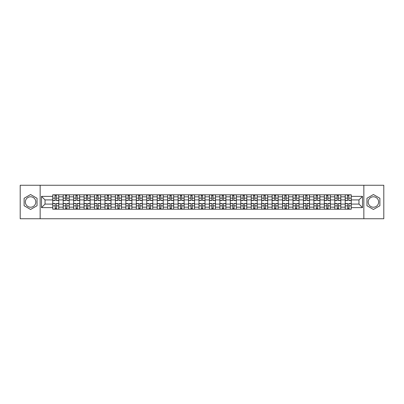 <?xml version="1.0" encoding="UTF-8"?>
<svg xmlns="http://www.w3.org/2000/svg" width="404" height="404" viewBox="0 0 404 404"><rect width="100%" height="100%" fill="white"/><g stroke="black" fill="none" stroke-linecap="round" stroke-linejoin="round"><path stroke-width="0.61" d="M30.578 207.222A5.222 5.222 0 0 1 25.356 202A5.222 5.222 0 0 1 30.578 196.778A5.222 5.222 0 0 1 35.805 202A5.222 5.222 0 0 1 30.578 207.222M373.422 207.222A5.222 5.222 0 0 1 368.196 202A5.222 5.222 0 0 1 373.422 196.778A5.222 5.222 0 0 1 378.644 202A5.222 5.222 0 0 1 373.422 207.222M363.847 218.741L383.8 218.741L383.8 185.259L20.2 185.259L20.2 218.741L363.847 218.741L363.847 185.259M63.191 209.196L63.191 196.844L58.772 196.844L58.772 209.196M58.772 196.844L58.772 194.804M63.191 196.844L63.191 194.804M69.215 194.804L69.215 209.196M73.634 209.196L73.634 194.804M79.664 194.804L79.664 209.196M84.082 209.196L84.082 194.804M90.107 194.804L90.107 209.196M94.526 209.196L94.526 194.804M100.556 194.804L100.556 209.196M104.974 209.196L104.974 194.804M110.999 194.804L110.999 209.196M115.418 209.196L115.418 194.804M121.447 194.804L121.447 209.196M125.866 209.196L125.866 194.804M131.891 194.804L131.891 209.196M136.31 209.196L136.31 194.804M142.339 194.804L142.339 209.196M146.758 209.196L146.758 194.804M152.783 194.804L152.783 209.196M157.201 209.196L157.201 194.804M163.231 194.804L163.231 209.196M167.65 209.196L167.65 194.804M173.675 194.804L173.675 209.196M178.093 209.196L178.093 194.804M184.123 194.804L184.123 209.196M188.542 209.196L188.542 194.804M194.566 194.804L194.566 209.196M198.985 209.196L198.985 194.804M205.015 194.804L205.015 209.196M209.434 209.196L209.434 194.804M215.458 194.804L215.458 209.196M219.877 209.196L219.877 194.804M225.907 194.804L225.907 209.196M230.325 209.196L230.325 194.804M236.35 194.804L236.35 209.196M240.769 209.196L240.769 194.804M246.799 194.804L246.799 209.196M251.217 209.196L251.217 194.804M257.242 194.804L257.242 209.196M261.661 209.196L261.661 194.804M267.69 194.804L267.69 209.196M272.109 209.196L272.109 194.804M278.134 194.804L278.134 209.196M282.553 209.196L282.553 194.804M288.582 194.804L288.582 209.196M293.001 209.196L293.001 194.804M299.026 194.804L299.026 209.196M303.444 209.196L303.444 194.804M309.474 194.804L309.474 209.196M313.893 209.196L313.893 194.804M319.918 194.804L319.918 209.196M324.336 209.196L324.336 194.804M330.366 194.804L330.366 209.196M334.785 209.196L334.785 194.804M340.809 194.804L340.809 209.196M345.228 209.196L345.228 194.804M345.228 204.076L340.809 204.076M334.785 204.076L330.366 204.076M324.336 204.076L319.918 204.076M313.893 204.076L309.474 204.076M303.444 204.076L299.026 204.076M293.001 204.076L288.582 204.076M282.553 204.076L278.134 204.076M272.109 204.076L267.69 204.076M261.661 204.076L257.242 204.076M251.217 204.076L246.799 204.076M240.769 204.076L236.35 204.076M230.325 204.076L225.907 204.076M219.877 204.076L215.458 204.076M209.434 204.076L205.015 204.076M198.985 204.076L194.566 204.076M188.542 204.076L184.123 204.076M178.093 204.076L173.675 204.076M167.65 204.076L163.231 204.076M157.201 204.076L152.783 204.076M146.758 204.076L142.339 204.076M136.31 204.076L131.891 204.076M125.866 204.076L121.447 204.076M115.418 204.076L110.999 204.076M104.974 204.076L100.556 204.076M94.526 204.076L90.107 204.076M84.082 204.076L79.664 204.076M73.634 204.076L69.215 204.076M63.191 204.076L58.772 204.076M345.228 199.924L340.809 199.924M334.785 199.924L330.366 199.924M324.336 199.924L319.918 199.924M313.893 199.924L309.474 199.924M303.444 199.924L299.026 199.924M293.001 199.924L288.582 199.924M282.553 199.924L278.134 199.924M272.109 199.924L267.69 199.924M261.661 199.924L257.242 199.924M251.217 199.924L246.799 199.924M240.769 199.924L236.35 199.924M230.325 199.924L225.907 199.924M219.877 199.924L215.458 199.924M209.434 199.924L205.015 199.924M198.985 199.924L194.566 199.924M188.542 199.924L184.123 199.924M178.093 199.924L173.675 199.924M167.65 199.924L163.231 199.924M157.201 199.924L152.783 199.924M146.758 199.924L142.339 199.924M136.31 199.924L131.891 199.924M125.866 199.924L121.447 199.924M115.418 199.924L110.999 199.924M104.974 199.924L100.556 199.924M94.526 199.924L90.107 199.924M84.082 199.924L79.664 199.924M73.634 199.924L69.215 199.924M63.191 199.924L58.772 199.924M45.041 204.076L52.742 204.076L52.742 199.924L45.041 199.924L45.041 204.076L41.496 207.626L41.496 196.374L52.742 196.374L52.742 199.924M351.258 199.924L351.258 204.076L358.959 204.076L358.959 199.924L351.258 199.924L351.258 194.804L52.742 194.804L52.742 196.374M351.258 196.374L362.504 196.374L362.504 207.626L351.258 207.626L351.258 204.076M52.742 204.076L52.742 209.196L351.258 209.196L351.258 207.626M52.742 207.626L41.496 207.626M40.153 218.741L40.153 185.259M37.042 198.268L30.578 194.536L24.119 198.268L24.119 205.732L30.578 209.464L37.042 205.732L37.042 198.268M379.881 198.268L373.422 194.536L366.958 198.268L366.958 205.732L373.422 209.464L379.881 205.732L379.881 198.268M56.328 208.196L55.186 208.196M55.186 195.804L56.328 195.804M66.771 208.196L65.635 208.196M65.635 195.804L66.771 195.804M77.22 208.196L76.078 208.196M76.078 195.804L77.22 195.804M87.663 208.196L86.527 208.196M86.527 195.804L87.663 195.804M98.111 208.196L96.97 208.196M96.97 195.804L98.111 195.804M108.555 208.196L107.419 208.196M107.419 195.804L108.555 195.804M119.003 208.196L117.862 208.196M117.862 195.804L119.003 195.804M129.447 208.196L128.31 208.196M128.31 195.804L129.447 195.804M139.895 208.196L138.754 208.196M138.754 195.804L139.895 195.804M150.338 208.196L149.202 208.196M149.202 195.804L150.338 195.804M160.787 208.196L159.646 208.196M159.646 195.804L160.787 195.804M171.23 208.196L170.094 208.196M170.094 195.804L171.23 195.804M181.679 208.196L180.537 208.196M180.537 195.804L181.679 195.804M192.122 208.196L190.986 208.196M190.986 195.804L192.122 195.804M202.571 208.196L201.429 208.196M201.429 195.804L202.571 195.804M213.014 208.196L211.878 208.196M211.878 195.804L213.014 195.804M223.463 208.196L222.321 208.196M222.321 195.804L223.463 195.804M233.906 208.196L232.77 208.196M232.77 195.804L233.906 195.804M244.354 208.196L243.213 208.196M243.213 195.804L244.354 195.804M254.798 208.196L253.662 208.196M253.662 195.804L254.798 195.804M265.246 208.196L264.105 208.196M264.105 195.804L265.246 195.804M275.69 208.196L274.553 208.196M274.553 195.804L275.69 195.804M286.138 208.196L284.997 208.196M284.997 195.804L286.138 195.804M296.581 208.196L295.445 208.196M295.445 195.804L296.581 195.804M307.03 208.196L305.889 208.196M305.889 195.804L307.03 195.804M317.473 208.196L316.337 208.196M316.337 195.804L317.473 195.804M327.922 208.196L326.78 208.196M326.78 195.804L327.922 195.804M338.365 208.196L337.229 208.196M337.229 195.804L338.365 195.804M348.814 208.196L347.672 208.196M347.672 195.804L348.814 195.804M41.496 196.374L45.041 199.924M358.959 204.076L362.504 207.626M358.959 199.924L362.504 196.374M56.328 200.561L56.328 194.869L58.737 194.869L58.737 200.561L56.328 200.561M55.186 195.738L56.328 195.738M56.525 194.869L52.778 194.869L52.778 200.561L55.186 200.561L54.984 194.869M55.186 203.439L55.186 209.131L52.778 209.131L52.778 203.439L55.186 203.439M56.328 208.262L55.186 208.262M54.984 209.131L58.737 209.131L58.737 203.439L56.328 203.439L56.525 209.131M66.771 200.561L66.771 194.869L69.18 194.869L69.18 200.561L66.771 200.561M65.635 195.738L66.771 195.738M66.973 194.869L63.221 194.869L63.221 200.561L65.635 200.561L65.433 194.869M77.22 200.561L77.22 194.869L79.628 194.869L79.628 200.561L77.22 200.561M76.078 195.738L77.22 195.738M77.417 194.869L73.669 194.869L73.669 200.561L76.078 200.561L75.876 194.869M87.663 200.561L87.663 194.869L90.072 194.869L90.072 200.561L87.663 200.561M86.527 195.738L87.663 195.738M87.865 194.869L84.113 194.869L84.113 200.561L86.527 200.561L86.325 194.869M65.635 203.439L65.635 209.131L63.221 209.131L63.221 203.439L65.635 203.439M66.771 208.262L65.635 208.262M65.433 209.131L69.18 209.131L69.18 203.439L66.771 203.439L66.973 209.131M76.078 203.439L76.078 209.131L73.669 209.131L73.669 203.439L76.078 203.439M77.22 208.262L76.078 208.262M75.876 209.131L79.628 209.131L79.628 203.439L77.22 203.439L77.417 209.131M86.527 203.439L86.527 209.131L84.113 209.131L84.113 203.439L86.527 203.439M87.663 208.262L86.527 208.262M86.325 209.131L90.072 209.131L90.072 203.439L87.663 203.439L87.865 209.131M98.111 200.561L98.111 194.869L100.52 194.869L100.52 200.561L98.111 200.561M96.97 195.738L98.111 195.738M98.308 194.869L94.561 194.869L94.561 200.561L96.97 200.561L96.768 194.869M108.555 200.561L108.555 194.869L110.964 194.869L110.964 200.561L108.555 200.561M107.419 195.738L108.555 195.738M108.757 194.869L105.005 194.869L105.005 200.561L107.419 200.561L107.217 194.869M96.97 203.439L96.97 209.131L94.561 209.131L94.561 203.439L96.97 203.439M98.111 208.262L96.97 208.262M96.768 209.131L100.52 209.131L100.52 203.439L98.111 203.439L98.308 209.131M107.419 203.439L107.419 209.131L105.005 209.131L105.005 203.439L107.419 203.439M108.555 208.262L107.419 208.262M107.217 209.131L110.964 209.131L110.964 203.439L108.555 203.439L108.757 209.131M119.003 200.561L119.003 194.869L121.412 194.869L121.412 200.561L119.003 200.561M117.862 195.738L119.003 195.738M119.2 194.869L115.453 194.869L115.453 200.561L117.862 200.561L117.66 194.869M129.447 200.561L129.447 194.869L131.856 194.869L131.856 200.561L129.447 200.561M128.31 195.738L129.447 195.738M129.649 194.869L125.897 194.869L125.897 200.561L128.31 200.561L128.108 194.869M139.895 200.561L139.895 194.869L142.304 194.869L142.304 200.561L139.895 200.561M138.754 195.738L139.895 195.738M140.092 194.869L136.345 194.869L136.345 200.561L138.754 200.561L138.552 194.869M150.338 200.561L150.338 194.869L152.752 194.869L152.752 200.561L150.338 200.561M149.202 195.738L150.338 195.738M150.541 194.869L146.788 194.869L146.788 200.561L149.202 200.561L149 194.869M160.787 200.561L160.787 194.869L163.196 194.869L163.196 200.561L160.787 200.561M159.646 195.738L160.787 195.738M160.984 194.869L157.237 194.869L157.237 200.561L159.646 200.561L159.444 194.869M171.23 200.561L171.23 194.869L173.644 194.869L173.644 200.561L171.23 200.561M170.094 195.738L171.23 195.738M171.432 194.869L167.68 194.869L167.68 200.561L170.094 200.561L169.892 194.869M181.679 200.561L181.679 194.869L184.088 194.869L184.088 200.561L181.679 200.561M180.537 195.738L181.679 195.738M181.876 194.869L178.129 194.869L178.129 200.561L180.537 200.561L180.336 194.869M192.122 200.561L192.122 194.869L194.536 194.869L194.536 200.561L192.122 200.561M190.986 195.738L192.122 195.738M192.324 194.869L188.572 194.869L188.572 200.561L190.986 200.561L190.784 194.869M117.862 203.439L117.862 209.131L115.453 209.131L115.453 203.439L117.862 203.439M119.003 208.262L117.862 208.262M117.66 209.131L121.412 209.131L121.412 203.439L119.003 203.439L119.2 209.131M128.31 203.439L128.31 209.131L125.897 209.131L125.897 203.439L128.31 203.439M129.447 208.262L128.31 208.262M128.108 209.131L131.856 209.131L131.856 203.439L129.447 203.439L129.649 209.131M138.754 203.439L138.754 209.131L136.345 209.131L136.345 203.439L138.754 203.439M139.895 208.262L138.754 208.262M138.552 209.131L142.304 209.131L142.304 203.439L139.895 203.439L140.092 209.131M149.202 203.439L149.202 209.131L146.788 209.131L146.788 203.439L149.202 203.439M150.338 208.262L149.202 208.262M149 209.131L152.752 209.131L152.752 203.439L150.338 203.439L150.541 209.131M159.646 203.439L159.646 209.131L157.237 209.131L157.237 203.439L159.646 203.439M160.787 208.262L159.646 208.262M159.444 209.131L163.196 209.131L163.196 203.439L160.787 203.439L160.984 209.131M170.094 203.439L170.094 209.131L167.68 209.131L167.68 203.439L170.094 203.439M171.23 208.262L170.094 208.262M169.892 209.131L173.644 209.131L173.644 203.439L171.23 203.439L171.432 209.131M180.537 203.439L180.537 209.131L178.129 209.131L178.129 203.439L180.537 203.439M181.679 208.262L180.537 208.262M180.336 209.131L184.088 209.131L184.088 203.439L181.679 203.439L181.876 209.131M190.986 203.439L190.986 209.131L188.572 209.131L188.572 203.439L190.986 203.439M192.122 208.262L190.986 208.262M190.784 209.131L194.536 209.131L194.536 203.439L192.122 203.439L192.324 209.131M202.571 200.561L202.571 194.869L204.98 194.869L204.98 200.561L202.571 200.561M201.429 195.738L202.571 195.738M202.768 194.869L199.021 194.869L199.021 200.561L201.429 200.561L201.232 194.869M213.014 200.561L213.014 194.869L215.428 194.869L215.428 200.561L213.014 200.561M211.878 195.738L213.014 195.738M213.216 194.869L209.464 194.869L209.464 200.561L211.878 200.561L211.676 194.869M223.463 200.561L223.463 194.869L225.871 194.869L225.871 200.561L223.463 200.561M222.321 195.738L223.463 195.738M223.665 194.869L219.912 194.869L219.912 200.561L222.321 200.561L222.124 194.869M233.906 200.561L233.906 194.869L236.32 194.869L236.32 200.561L233.906 200.561M232.77 195.738L233.906 195.738M234.108 194.869L230.356 194.869L230.356 200.561L232.77 200.561L232.568 194.869M244.354 200.561L244.354 194.869L246.763 194.869L246.763 200.561L244.354 200.561M243.213 195.738L244.354 195.738M244.556 194.869L240.804 194.869L240.804 200.561L243.213 200.561L243.016 194.869M254.798 200.561L254.798 194.869L257.212 194.869L257.212 200.561L254.798 200.561M253.662 195.738L254.798 195.738M255 194.869L251.248 194.869L251.248 200.561L253.662 200.561L253.459 194.869M201.429 203.439L201.429 209.131L199.021 209.131L199.021 203.439L201.429 203.439M202.571 208.262L201.429 208.262M201.232 209.131L204.98 209.131L204.98 203.439L202.571 203.439L202.768 209.131M211.878 203.439L211.878 209.131L209.464 209.131L209.464 203.439L211.878 203.439M213.014 208.262L211.878 208.262M211.676 209.131L215.428 209.131L215.428 203.439L213.014 203.439L213.216 209.131M222.321 203.439L222.321 209.131L219.912 209.131L219.912 203.439L222.321 203.439M223.463 208.262L222.321 208.262M222.124 209.131L225.871 209.131L225.871 203.439L223.463 203.439L223.665 209.131M232.77 203.439L232.77 209.131L230.356 209.131L230.356 203.439L232.77 203.439M233.906 208.262L232.77 208.262M232.568 209.131L236.32 209.131L236.32 203.439L233.906 203.439L234.108 209.131M243.213 203.439L243.213 209.131L240.804 209.131L240.804 203.439L243.213 203.439M244.354 208.262L243.213 208.262M243.016 209.131L246.763 209.131L246.763 203.439L244.354 203.439L244.556 209.131M253.662 203.439L253.662 209.131L251.248 209.131L251.248 203.439L253.662 203.439M254.798 208.262L253.662 208.262M253.459 209.131L257.212 209.131L257.212 203.439L254.798 203.439L255 209.131M265.246 200.561L265.246 194.869L267.655 194.869L267.655 200.561L265.246 200.561M264.105 195.738L265.246 195.738M265.448 194.869L261.696 194.869L261.696 200.561L264.105 200.561L263.908 194.869M264.105 203.439L264.105 209.131L261.696 209.131L261.696 203.439L264.105 203.439M265.246 208.262L264.105 208.262M263.908 209.131L267.655 209.131L267.655 203.439L265.246 203.439L265.448 209.131M275.69 200.561L275.69 194.869L278.104 194.869L278.104 200.561L275.69 200.561M274.553 195.738L275.69 195.738M275.892 194.869L272.144 194.869L272.144 200.561L274.553 200.561L274.351 194.869M274.553 203.439L274.553 209.131L272.144 209.131L272.144 203.439L274.553 203.439M275.69 208.262L274.553 208.262M274.351 209.131L278.104 209.131L278.104 203.439L275.69 203.439L275.892 209.131M286.138 200.561L286.138 194.869L288.547 194.869L288.547 200.561L286.138 200.561M284.997 195.738L286.138 195.738M286.34 194.869L282.588 194.869L282.588 200.561L284.997 200.561L284.8 194.869M284.997 203.439L284.997 209.131L282.588 209.131L282.588 203.439L284.997 203.439M286.138 208.262L284.997 208.262M284.8 209.131L288.547 209.131L288.547 203.439L286.138 203.439L286.34 209.131M296.581 200.561L296.581 194.869L298.995 194.869L298.995 200.561L296.581 200.561M295.445 195.738L296.581 195.738M296.783 194.869L293.036 194.869L293.036 200.561L295.445 200.561L295.243 194.869M295.445 203.439L295.445 209.131L293.036 209.131L293.036 203.439L295.445 203.439M296.581 208.262L295.445 208.262M295.243 209.131L298.995 209.131L298.995 203.439L296.581 203.439L296.783 209.131M307.03 200.561L307.03 194.869L309.439 194.869L309.439 200.561L307.03 200.561M305.889 195.738L307.03 195.738M307.232 194.869L303.48 194.869L303.48 200.561L305.889 200.561L305.692 194.869M305.889 203.439L305.889 209.131L303.48 209.131L303.48 203.439L305.889 203.439M307.03 208.262L305.889 208.262M305.692 209.131L309.439 209.131L309.439 203.439L307.03 203.439L307.232 209.131M317.473 200.561L317.473 194.869L319.887 194.869L319.887 200.561L317.473 200.561M316.337 195.738L317.473 195.738M317.675 194.869L313.928 194.869L313.928 200.561L316.337 200.561L316.135 194.869M316.337 203.439L316.337 209.131L313.928 209.131L313.928 203.439L316.337 203.439M317.473 208.262L316.337 208.262M316.135 209.131L319.887 209.131L319.887 203.439L317.473 203.439L317.675 209.131M327.922 200.561L327.922 194.869L330.331 194.869L330.331 200.561L327.922 200.561M326.78 195.738L327.922 195.738M328.124 194.869L324.372 194.869L324.372 200.561L326.78 200.561L326.584 194.869M326.78 203.439L326.78 209.131L324.372 209.131L324.372 203.439L326.78 203.439M327.922 208.262L326.78 208.262M326.584 209.131L330.331 209.131L330.331 203.439L327.922 203.439L328.124 209.131M338.365 200.561L338.365 194.869L340.779 194.869L340.779 200.561L338.365 200.561M337.229 195.738L338.365 195.738M338.567 194.869L334.82 194.869L334.82 200.561L337.229 200.561L337.027 194.869M337.229 203.439L337.229 209.131L334.82 209.131L334.82 203.439L337.229 203.439M338.365 208.262L337.229 208.262M337.027 209.131L340.779 209.131L340.779 203.439L338.365 203.439L338.567 209.131M348.814 200.561L348.814 194.869L351.222 194.869L351.222 200.561L348.814 200.561M347.672 195.738L348.814 195.738M349.016 194.869L345.263 194.869L345.263 200.561L347.672 200.561L347.475 194.869M347.672 203.439L347.672 209.131L345.263 209.131L345.263 203.439L347.672 203.439M348.814 208.262L347.672 208.262M347.475 209.131L351.222 209.131L351.222 203.439L348.814 203.439L349.016 209.131M334.785 196.844L330.366 196.844M324.336 196.844L319.918 196.844M313.893 196.844L309.474 196.844M303.444 196.844L299.026 196.844M293.001 196.844L288.582 196.844M282.553 196.844L278.134 196.844M272.109 196.844L267.69 196.844M261.661 196.844L257.242 196.844M251.217 196.844L246.799 196.844M240.769 196.844L236.35 196.844M230.325 196.844L225.907 196.844M219.877 196.844L215.458 196.844M209.434 196.844L205.015 196.844M198.985 196.844L194.566 196.844M188.542 196.844L184.123 196.844M178.093 196.844L173.675 196.844M167.65 196.844L163.231 196.844M157.201 196.844L152.783 196.844M146.758 196.844L142.339 196.844M136.31 196.844L131.891 196.844M125.866 196.844L121.447 196.844M115.418 196.844L110.999 196.844M104.974 196.844L100.556 196.844M94.526 196.844L90.107 196.844M84.082 196.844L79.664 196.844M73.634 196.844L69.215 196.844M345.228 196.844L340.809 196.844M334.785 207.156L330.366 207.156M324.336 207.156L319.918 207.156M313.893 207.156L309.474 207.156M303.444 207.156L299.026 207.156M293.001 207.156L288.582 207.156M282.553 207.156L278.134 207.156M272.109 207.156L267.69 207.156M261.661 207.156L257.242 207.156M251.217 207.156L246.799 207.156M240.769 207.156L236.35 207.156M230.325 207.156L225.907 207.156M219.877 207.156L215.458 207.156M209.434 207.156L205.015 207.156M198.985 207.156L194.566 207.156M188.542 207.156L184.123 207.156M178.093 207.156L173.675 207.156M167.65 207.156L163.231 207.156M157.201 207.156L152.783 207.156M146.758 207.156L142.339 207.156M136.31 207.156L131.891 207.156M125.866 207.156L121.447 207.156M115.418 207.156L110.999 207.156M104.974 207.156L100.556 207.156M94.526 207.156L90.107 207.156M84.082 207.156L79.664 207.156M73.634 207.156L69.215 207.156M63.191 207.156L58.772 207.156M345.228 207.156L340.809 207.156M56.328 200.419L58.737 200.419M56.328 198.157L58.737 198.157M52.778 200.419L55.186 200.419M52.778 198.157L55.186 198.157M55.186 203.581L52.778 203.581M55.186 205.843L52.778 205.843M58.737 203.581L56.328 203.581M58.737 205.843L56.328 205.843M66.771 200.419L69.18 200.419M66.771 198.157L69.18 198.157M63.221 200.419L65.635 200.419M63.221 198.157L65.635 198.157M77.22 200.419L79.628 200.419M77.22 198.157L79.628 198.157M73.669 200.419L76.078 200.419M73.669 198.157L76.078 198.157M87.663 200.419L90.072 200.419M87.663 198.157L90.072 198.157M84.113 200.419L86.527 200.419M84.113 198.157L86.527 198.157M65.635 203.581L63.221 203.581M65.635 205.843L63.221 205.843M69.18 203.581L66.771 203.581M69.18 205.843L66.771 205.843M76.078 203.581L73.669 203.581M76.078 205.843L73.669 205.843M79.628 203.581L77.22 203.581M79.628 205.843L77.22 205.843M86.527 203.581L84.113 203.581M86.527 205.843L84.113 205.843M90.072 203.581L87.663 203.581M90.072 205.843L87.663 205.843M98.111 200.419L100.52 200.419M98.111 198.157L100.52 198.157M94.561 200.419L96.97 200.419M94.561 198.157L96.97 198.157M108.555 200.419L110.964 200.419M108.555 198.157L110.964 198.157M105.005 200.419L107.419 200.419M105.005 198.157L107.419 198.157M96.97 203.581L94.561 203.581M96.97 205.843L94.561 205.843M100.52 203.581L98.111 203.581M100.52 205.843L98.111 205.843M107.419 203.581L105.005 203.581M107.419 205.843L105.005 205.843M110.964 203.581L108.555 203.581M110.964 205.843L108.555 205.843M119.003 200.419L121.412 200.419M119.003 198.157L121.412 198.157M115.453 200.419L117.862 200.419M115.453 198.157L117.862 198.157M129.447 200.419L131.856 200.419M129.447 198.157L131.856 198.157M125.897 200.419L128.31 200.419M125.897 198.157L128.31 198.157M139.895 200.419L142.304 200.419M139.895 198.157L142.304 198.157M136.345 200.419L138.754 200.419M136.345 198.157L138.754 198.157M150.338 200.419L152.752 200.419M150.338 198.157L152.752 198.157M146.788 200.419L149.202 200.419M146.788 198.157L149.202 198.157M160.787 200.419L163.196 200.419M160.787 198.157L163.196 198.157M157.237 200.419L159.646 200.419M157.237 198.157L159.646 198.157M171.23 200.419L173.644 200.419M171.23 198.157L173.644 198.157M167.68 200.419L170.094 200.419M167.68 198.157L170.094 198.157M181.679 200.419L184.088 200.419M181.679 198.157L184.088 198.157M178.129 200.419L180.537 200.419M178.129 198.157L180.537 198.157M192.122 200.419L194.536 200.419M192.122 198.157L194.536 198.157M188.572 200.419L190.986 200.419M188.572 198.157L190.986 198.157M117.862 203.581L115.453 203.581M117.862 205.843L115.453 205.843M121.412 203.581L119.003 203.581M121.412 205.843L119.003 205.843M128.31 203.581L125.897 203.581M128.31 205.843L125.897 205.843M131.856 203.581L129.447 203.581M131.856 205.843L129.447 205.843M138.754 203.581L136.345 203.581M138.754 205.843L136.345 205.843M142.304 203.581L139.895 203.581M142.304 205.843L139.895 205.843M149.202 203.581L146.788 203.581M149.202 205.843L146.788 205.843M152.752 203.581L150.338 203.581M152.752 205.843L150.338 205.843M159.646 203.581L157.237 203.581M159.646 205.843L157.237 205.843M163.196 203.581L160.787 203.581M163.196 205.843L160.787 205.843M170.094 203.581L167.68 203.581M170.094 205.843L167.68 205.843M173.644 203.581L171.23 203.581M173.644 205.843L171.23 205.843M180.537 203.581L178.129 203.581M180.537 205.843L178.129 205.843M184.088 203.581L181.679 203.581M184.088 205.843L181.679 205.843M190.986 203.581L188.572 203.581M190.986 205.843L188.572 205.843M194.536 203.581L192.122 203.581M194.536 205.843L192.122 205.843M202.571 200.419L204.98 200.419M202.571 198.157L204.98 198.157M199.021 200.419L201.429 200.419M199.021 198.157L201.429 198.157M213.014 200.419L215.428 200.419M213.014 198.157L215.428 198.157M209.464 200.419L211.878 200.419M209.464 198.157L211.878 198.157M223.463 200.419L225.871 200.419M223.463 198.157L225.871 198.157M219.912 200.419L222.321 200.419M219.912 198.157L222.321 198.157M233.906 200.419L236.32 200.419M233.906 198.157L236.32 198.157M230.356 200.419L232.77 200.419M230.356 198.157L232.77 198.157M244.354 200.419L246.763 200.419M244.354 198.157L246.763 198.157M240.804 200.419L243.213 200.419M240.804 198.157L243.213 198.157M254.798 200.419L257.212 200.419M254.798 198.157L257.212 198.157M251.248 200.419L253.662 200.419M251.248 198.157L253.662 198.157M201.429 203.581L199.021 203.581M201.429 205.843L199.021 205.843M204.98 203.581L202.571 203.581M204.98 205.843L202.571 205.843M211.878 203.581L209.464 203.581M211.878 205.843L209.464 205.843M215.428 203.581L213.014 203.581M215.428 205.843L213.014 205.843M222.321 203.581L219.912 203.581M222.321 205.843L219.912 205.843M225.871 203.581L223.463 203.581M225.871 205.843L223.463 205.843M232.77 203.581L230.356 203.581M232.77 205.843L230.356 205.843M236.32 203.581L233.906 203.581M236.32 205.843L233.906 205.843M243.213 203.581L240.804 203.581M243.213 205.843L240.804 205.843M246.763 203.581L244.354 203.581M246.763 205.843L244.354 205.843M253.662 203.581L251.248 203.581M253.662 205.843L251.248 205.843M257.212 203.581L254.798 203.581M257.212 205.843L254.798 205.843M265.246 200.419L267.655 200.419M265.246 198.157L267.655 198.157M261.696 200.419L264.105 200.419M261.696 198.157L264.105 198.157M264.105 203.581L261.696 203.581M264.105 205.843L261.696 205.843M267.655 203.581L265.246 203.581M267.655 205.843L265.246 205.843M275.69 200.419L278.104 200.419M275.69 198.157L278.104 198.157M272.144 200.419L274.553 200.419M272.144 198.157L274.553 198.157M274.553 203.581L272.144 203.581M274.553 205.843L272.144 205.843M278.104 203.581L275.69 203.581M278.104 205.843L275.69 205.843M286.138 200.419L288.547 200.419M286.138 198.157L288.547 198.157M282.588 200.419L284.997 200.419M282.588 198.157L284.997 198.157M284.997 203.581L282.588 203.581M284.997 205.843L282.588 205.843M288.547 203.581L286.138 203.581M288.547 205.843L286.138 205.843M296.581 200.419L298.995 200.419M296.581 198.157L298.995 198.157M293.036 200.419L295.445 200.419M293.036 198.157L295.445 198.157M295.445 203.581L293.036 203.581M295.445 205.843L293.036 205.843M298.995 203.581L296.581 203.581M298.995 205.843L296.581 205.843M307.03 200.419L309.439 200.419M307.03 198.157L309.439 198.157M303.48 200.419L305.889 200.419M303.48 198.157L305.889 198.157M305.889 203.581L303.48 203.581M305.889 205.843L303.48 205.843M309.439 203.581L307.03 203.581M309.439 205.843L307.03 205.843M317.473 200.419L319.887 200.419M317.473 198.157L319.887 198.157M313.928 200.419L316.337 200.419M313.928 198.157L316.337 198.157M316.337 203.581L313.928 203.581M316.337 205.843L313.928 205.843M319.887 203.581L317.473 203.581M319.887 205.843L317.473 205.843M327.922 200.419L330.331 200.419M327.922 198.157L330.331 198.157M324.372 200.419L326.78 200.419M324.372 198.157L326.78 198.157M326.78 203.581L324.372 203.581M326.78 205.843L324.372 205.843M330.331 203.581L327.922 203.581M330.331 205.843L327.922 205.843M338.365 200.419L340.779 200.419M338.365 198.157L340.779 198.157M334.82 200.419L337.229 200.419M334.82 198.157L337.229 198.157M337.229 203.581L334.82 203.581M337.229 205.843L334.82 205.843M340.779 203.581L338.365 203.581M340.779 205.843L338.365 205.843M348.814 200.419L351.222 200.419M348.814 198.157L351.222 198.157M345.263 200.419L347.672 200.419M345.263 198.157L347.672 198.157M347.672 203.581L345.263 203.581M347.672 205.843L345.263 205.843M351.222 203.581L348.814 203.581M351.222 205.843L348.814 205.843"/></g></svg>
